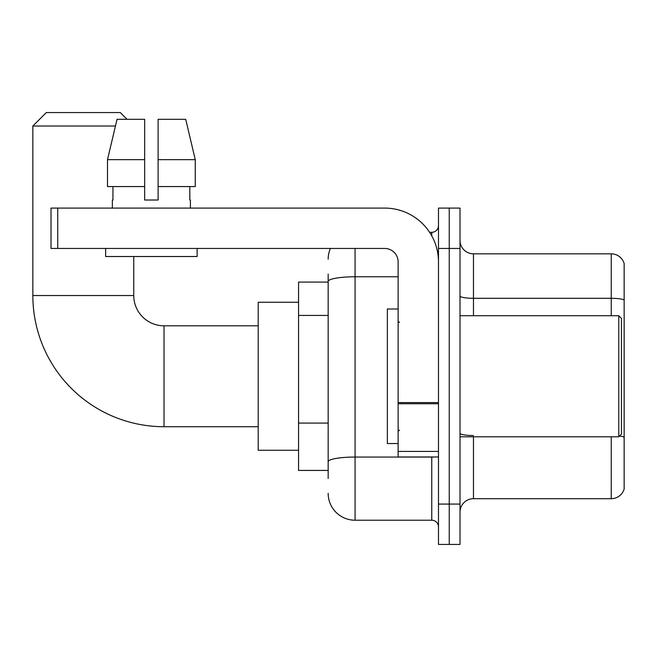 <?xml version="1.0" encoding="UTF-8"?>
<svg xmlns="http://www.w3.org/2000/svg" width="657" height="657" viewBox="0 0 657 657"><rect width="100%" height="100%" fill="white"/><g stroke="black" fill="none" stroke-linecap="round" stroke-linejoin="round"><path stroke-width="0.99" d="M328.163 307.361L328.163 274.01L328.163 282.083L298.565 282.083L298.565 470.437L328.163 470.437M328.163 478.51L328.163 274.01M438.482 504.075L438.482 544.439L449.248 544.439L449.248 504.075L449.248 544.439L460.015 544.439L460.015 504.075L449.248 504.075L449.248 248.453L449.248 504.075L438.482 504.075L438.482 248.453L449.248 248.453L449.248 208.088L449.248 248.453L460.015 248.453L460.015 504.075M460.015 248.453L460.015 208.088L438.482 208.088L438.482 248.453M355.067 248.453L355.067 520.221L431.756 520.221L431.756 456.985M429.612 232.307L431.756 232.307A6.726 6.726 0 0 0 438.482 225.581M328.163 466.404L328.163 431.14M438.482 526.947A6.726 6.726 0 0 0 431.756 520.221M328.163 259.211A26.904 26.904 0 0 1 330.414 248.453M355.067 520.221A26.904 26.904 0 0 1 328.163 493.308M460.015 512.148A13.452 13.452 0 0 1 473.467 498.696L611.232 498.696L611.232 436.806M624.15 263.514A13.452 13.452 0 0 0 611.232 253.832A13.452 13.452 0 0 1 624.15 263.514L624.15 489.005A13.452 13.452 0 0 1 611.232 498.696M619.543 436.026A13.452 2.332 180 0 1 624.15 437.217L624.15 299.986A13.452 2.332 180 0 0 611.232 298.303L611.232 253.832L473.467 253.832A13.452 13.452 0 0 1 460.015 240.38A13.452 13.452 0 0 0 473.467 253.832L473.467 315.721M158.107 200.015L144.655 200.015L158.107 200.015L144.655 200.015L158.107 200.015L158.107 119.295L185.709 119.295L195.26 159.651L195.26 186.563L158.107 186.563M258.201 426.713L164.028 426.713A131.178 131.178 0 0 1 32.85 295.535L32.85 126.021L46.302 112.561L120.297 112.561L127.031 119.295M164.028 426.713L164.028 325.806A30.271 30.271 0 0 1 133.757 295.535L133.757 256.517M115.451 126.021L32.85 126.021M298.565 302.261L258.201 302.261L258.201 450.259L298.565 450.259M438.482 456.985L398.126 456.985L398.126 402.577L438.482 402.577M438.482 261.905A53.817 53.817 0 0 0 384.673 208.088L57.742 208.088L57.742 248.453L384.673 248.453A13.452 13.452 0 0 1 398.126 261.905L398.126 402.577M57.742 248.453L51.016 248.453L51.016 208.088L57.742 208.088M144.655 159.651L144.655 186.563L144.655 159.651L107.493 159.651L117.053 119.295L144.655 119.295L144.655 200.015M112.363 200.015L112.947 200.015L112.363 200.015L112.363 208.088M190.399 200.015L189.807 200.015L190.399 200.015L190.399 208.088M189.807 186.563L189.807 200.015M112.947 200.015L112.947 186.563M105.637 248.453L105.637 256.517L197.125 256.517L197.125 248.453M144.655 186.563L107.493 186.563L107.493 159.651L117.053 119.295M195.26 186.563L195.26 159.651L158.107 159.651M195.26 159.651L185.709 119.295L195.26 159.651M618.771 315.721L621.456 318.407L621.456 434.113L618.771 436.806L618.771 315.721L460.015 315.721M398.126 308.995L387.359 308.995L387.359 443.532L398.126 443.532M328.163 315.434L298.565 315.434M328.163 423.067L298.565 423.067M434.096 456.985A6.726 1.166 0 0 1 431.756 457.058L355.067 457.058A26.904 4.673 180 0 0 328.163 461.731M328.163 281.451A26.904 4.673 180 0 1 355.067 276.778L398.126 276.778M431.756 235.847L431.756 232.307M473.467 436.806L473.467 498.696M611.232 315.721L611.232 298.303L473.467 298.303A13.452 2.332 0 0 1 460.015 295.962M473.467 435.534A13.452 2.332 0 0 1 460.015 433.193M32.85 295.535L133.757 295.535M438.482 403.751L398.126 403.751M398.126 451.425L438.482 451.425M258.201 325.806L164.028 325.806M460.015 436.806L618.771 436.806M399.472 322.447L398.126 321.101M399.472 430.08L398.126 431.419"/></g></svg>
